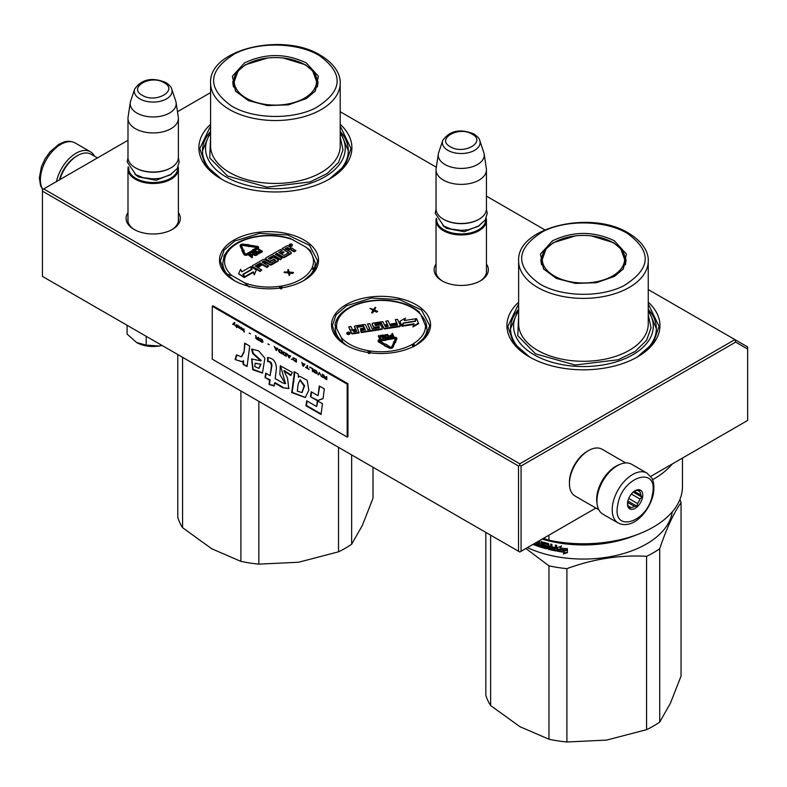 <?xml version="1.0" encoding="UTF-8"?>
<svg xmlns="http://www.w3.org/2000/svg" width="787" height="787" viewBox="0 0 787 787"><rect width="100%" height="100%" fill="white"/><g stroke="black" fill="none" stroke-linecap="round" stroke-linejoin="round"><path stroke-width="1.18" d="M304.028 280.438A49.502 28.578 180 0 1 234.014 280.438A49.502 28.578 180 0 1 234.014 240.025A49.502 28.578 180 0 1 304.028 240.025A49.502 28.578 180 0 1 304.028 280.438L304.028 280.438M416.048 345.119A49.502 28.578 180 0 1 346.034 345.119A49.502 28.578 180 0 1 346.034 304.697A49.502 28.578 180 0 1 416.048 304.697A49.502 28.578 180 0 1 416.048 345.119L416.048 345.119M486.445 264.019A27.112 15.651 180 0 1 480.404 280.851A27.112 15.651 180 0 1 442.068 280.851A27.112 15.651 180 0 1 436.037 264.019M648.252 302.159A76.506 44.17 180 0 1 637.539 356.875A76.506 44.17 180 0 1 529.336 356.875A76.506 44.17 180 0 1 518.633 302.159M178.393 212.569A27.112 15.651 180 0 1 172.353 229.41A27.112 15.651 180 0 1 134.016 229.41A27.112 15.651 180 0 1 127.986 212.569M340.2 124.307A76.506 44.17 180 0 1 329.487 179.023A76.506 44.17 180 0 1 221.285 179.023A76.506 44.17 180 0 1 210.582 124.307M340.2 111.715L436.332 167.218M486.445 196.15L544.83 229.853M648.252 289.567L734.92 339.6L519.794 463.809L43.708 188.939L127.986 140.293M177.478 111.715L210.582 92.6M227.266 274.083A45.744 26.404 0 0 0 235.402 281.215M335.508 325.464A45.744 26.404 0 0 0 335.301 327.982A45.744 26.404 0 0 0 342.984 342.63M421.114 315.253A45.744 26.404 180 0 1 426.78 327.943M442.727 281.225A25.312 14.609 180 0 1 435.929 271.259A25.312 14.609 180 0 1 436.037 269.911M486.445 269.911A25.312 14.609 180 0 1 486.553 271.259A25.312 14.609 180 0 1 479.755 281.225M518.633 309.291A72.906 42.095 0 0 0 510.527 328.582A72.906 42.095 0 0 0 530.645 357.613M648.252 309.291A72.906 42.095 180 0 1 656.348 328.582A72.906 42.095 180 0 1 636.24 357.613M134.675 229.774A25.312 14.609 180 0 1 127.878 219.809A25.312 14.609 180 0 1 127.986 218.461M178.393 218.461A25.312 14.609 180 0 1 178.501 219.809A25.312 14.609 180 0 1 171.694 229.774M210.582 131.439A72.906 42.095 0 0 0 202.475 150.73A72.906 42.095 0 0 0 222.593 179.761M340.2 131.439A72.906 42.095 180 0 1 348.297 150.73A72.906 42.095 180 0 1 328.189 179.761M43.708 188.939L42.439 189.677L42.439 191.152L518.525 466.012L519.794 465.274L521.063 466.012L735.668 342.109L734.92 339.6L747.65 346.949L747.65 420.445L650.692 476.42M519.794 463.809L519.794 465.274M735.668 342.109L747.65 349.035M42.439 191.152L42.439 276.404L519.794 552.002L521.063 551.264L521.063 466.012M518.525 466.012L518.525 551.264M595.897 508.058L521.063 551.264M346.339 345.286L336 336.236L332.38 325.592L336.079 314.839L346.634 305.73L371.553 298.037L399.668 299.64L421.498 309.989L429.702 325.592L426.082 336.236L415.752 345.286M234.319 280.615L223.98 271.564L220.36 260.92L224.069 250.168L234.615 241.048L259.533 233.365L287.648 234.959L309.488 245.308L317.682 260.92L314.062 271.564L303.733 280.615M529.661 357.062L513.498 342.965L507.831 326.379L518.633 303.89M648.252 303.89L659.053 326.379L653.377 342.965L637.224 357.062M221.609 179.21L205.446 165.113L199.78 148.527L210.582 126.038M340.2 126.038L351.002 148.527L345.326 165.113L329.173 179.21M486.445 272.607L486.445 220.399A25.204 14.55 0 0 1 470.882 233.837A25.204 14.55 0 0 1 443.415 230.689A25.204 14.55 180 0 1 436.037 220.399A25.204 14.55 180 0 1 436.303 218.274M486.445 220.399A25.204 14.55 0 0 0 486.169 218.274M485.697 219.239A24.486 14.136 0 0 1 471.059 232.755A24.486 14.136 0 0 1 443.927 229.804A24.486 14.136 180 0 1 436.775 219.239M443.927 219.514L443.415 219.219L443.927 219.514A24.486 14.136 0 0 0 478.555 219.514A24.486 14.136 0 0 0 478.801 219.366M478.555 219.514L479.057 219.219A25.204 14.55 0 0 1 443.415 219.219A25.204 14.55 180 0 1 436.037 208.929L436.037 169.835A25.204 14.55 180 0 1 436.126 168.575L438.329 153.986A22.99 13.271 180 0 1 438.664 152.619L442.697 140.548A18.888 10.9 0 0 0 447.882 150.327A18.888 10.9 -0 0 0 470.095 152.245A18.888 10.9 -0 0 0 479.775 140.548L483.818 152.619A22.99 13.271 0 0 1 484.143 153.986L486.346 168.575A25.204 14.55 0 0 1 486.445 169.835A25.204 14.55 0 0 1 470.882 183.273A25.204 14.55 0 0 1 443.415 180.125A25.204 14.55 180 0 1 436.037 169.835M479.057 219.219A25.204 14.55 0 0 0 486.445 208.929L486.445 169.835M484.143 153.986A22.99 13.271 0 0 1 470.951 167.169A22.99 13.271 0 0 1 444.98 164.522A22.99 13.271 180 0 1 438.329 153.986M178.393 221.157L178.393 168.949A25.204 14.55 0 0 1 162.83 182.397A25.204 14.55 0 0 1 135.364 179.239A25.204 14.55 180 0 1 127.986 168.949A25.204 14.55 180 0 1 128.251 166.824M178.393 168.949A25.204 14.55 0 0 0 178.118 166.824M177.646 167.788A24.486 14.136 0 0 1 163.007 181.315A24.486 14.136 0 0 1 135.876 178.364A24.486 14.136 180 0 1 128.724 167.788M135.876 168.074L135.364 167.779L135.876 168.074A24.486 14.136 0 0 0 170.494 168.074A24.486 14.136 0 0 0 170.749 167.926M170.494 168.074L171.005 167.779A25.204 14.55 0 0 1 135.364 167.779A25.204 14.55 180 0 1 127.986 157.489L127.986 118.384A25.204 14.55 180 0 1 128.074 117.125L130.278 102.536A22.99 13.271 180 0 1 130.612 101.179L134.646 89.108A18.888 10.9 0 0 0 139.83 98.877A18.888 10.9 -0 0 0 162.043 100.805A18.888 10.9 -0 0 0 171.723 89.108L175.767 101.179A22.99 13.271 0 0 1 176.091 102.536L178.295 117.125A25.204 14.55 0 0 1 178.393 118.384A25.204 14.55 0 0 1 162.83 131.832A25.204 14.55 0 0 1 135.364 128.675A25.204 14.55 180 0 1 127.986 118.384M171.005 167.779A25.204 14.55 0 0 0 178.393 157.489L178.393 118.384M176.091 102.536A22.99 13.271 0 0 1 162.899 115.719A22.99 13.271 0 0 1 136.928 113.072A22.99 13.271 180 0 1 130.278 102.536M162.092 345.483A23.403 13.507 180 0 1 159.249 346.044L162.043 345.454M136.633 342.542C143.096 346.034 150.632 347.195 159.249 346.044L146.195 345.109L136.633 342.542L127.081 334.072L127.081 325.267M146.195 336.305L146.195 345.109M597.058 503.542A27.004 15.592 -60 0 1 615.768 466.307A27.004 15.592 -60 0 1 619.576 464.556M598.789 509.73L575.031 496.007A27.004 15.592 -60 0 1 569.434 483.651A27.004 15.592 -60 0 1 588.528 450.577A27.004 15.592 -60 0 1 602.035 449.239L625.793 462.953M588.528 450.577L587.259 451.315L588.528 450.577M569.434 483.651L569.434 482.175A25.204 14.55 -60 0 1 587.259 451.315M97.45 157.921L91.076 154.242A27.004 15.592 120 0 0 77.569 155.58L76.3 156.318A25.204 14.55 120 0 0 59.468 179.849M76.3 156.318L77.569 155.58A27.004 15.592 120 0 0 59.861 179.623M597.471 495.348A28.804 16.625 -60 0 1 611.706 469.849A28.804 16.625 -60 0 1 631.705 464.291L646.973 473.115A28.804 16.625 -60 0 0 626.983 478.663A28.804 16.625 -60 0 0 612.739 504.162A28.804 16.625 -60 0 0 618.179 523.001L602.901 514.177A28.804 16.625 120 0 1 597.471 495.348M617.765 504.87C621.917 476.332 658.778 464.979 652.472 494.177C648.331 522.716 611.469 534.068 617.765 504.87M642.556 497.236A10.802 6.237 -60 0 1 634.253 508.786A10.802 6.237 -60 0 1 627.485 503.936A10.802 6.237 -60 0 1 627.682 501.811A10.802 6.237 -60 0 1 635.119 490.704A10.802 6.237 -60 0 1 642.556 497.236M627.505 503.316A9.365 5.401 120 0 0 628.538 506.287L629.807 508.451L630.889 507.477A9.365 5.401 120 0 0 634.43 506.385L627.583 502.431M634.597 491.029A9.365 5.401 -60 0 1 637.322 490.399L639.861 490.262L639.664 491.58A9.365 5.401 -60 0 1 640.726 494.993L641.995 497.158L639.988 499.027A9.365 5.401 120 0 1 637.509 503.532L636.968 506.248L634.43 506.385M641.995 497.158L633.21 492.091M639.988 499.027L631.341 494.039M637.509 503.532L628.705 498.446M630.889 507.477L628.321 505.992M636.968 506.248L627.859 500.994M639.664 491.58L637.568 490.37M640.726 494.993L634.263 491.265M94.558 156.249A28.804 16.625 120 0 0 90.446 151.802A28.804 16.625 120 0 0 80.608 151.193A28.804 16.625 -60 0 0 56.467 181.581M659.713 722.082A99.014 57.166 180 0 1 646.58 729.667L606.649 740.085L566.896 741.993L566.896 568.637C593.457 558.918 620.018 554.805 646.58 556.311A99.014 57.166 180 0 0 653.456 552.7A99.014 57.166 -0 0 0 659.713 548.736L659.713 722.082L670.406 703.273L681.06 676.082L681.06 502.726A99.014 57.166 -0 0 0 679.929 499.44M659.713 548.736C666.825 527.782 673.938 512.445 681.06 502.726M646.58 556.311L646.58 729.667M490.626 535.16L490.626 705.536L519.853 726.657L548.962 739.219L548.962 565.863L525.883 548.48M527.398 547.604A89.108 51.45 180 0 0 646.452 543.994A89.108 51.45 -0 0 0 672.246 511.894M566.896 568.637A99.014 57.166 180 0 1 548.962 565.863M566.896 741.993A99.014 57.166 180 0 1 548.962 739.219M490.626 705.536A99.014 57.166 180 0 1 485.825 695.187L485.825 532.386M545.912 546.69L546.021 546.08A88.39 51.027 180 0 1 543.837 545.47L543.01 542.538L543.512 542.223L543.01 542.538L543.512 545.844A89.108 51.45 180 0 0 545.716 546.463L545.716 547.545A89.108 51.45 180 0 1 542.263 546.562L542.263 541.859L541.082 541.495L541.082 546.198L539.912 545.834L539.429 540.964A89.108 51.45 180 0 1 539.095 540.856M555.179 549.729L555.179 549.729A89.108 51.45 180 0 1 551.943 549.06L551.943 544.358L550.693 544.083L550.693 546.611A89.108 51.45 180 0 1 549.06 546.227L548.539 543.571A89.108 51.45 180 0 1 543.512 542.223M555.386 548.677L555.612 548.283A88.39 51.027 180 0 1 552.7 547.693L552.444 548.086A89.108 51.45 180 0 0 555.386 548.677L555.612 548.283M556.655 550.634L556.124 550.998L556.655 550.634L556.655 545.302L555.386 545.066L555.386 547.595A89.108 51.45 180 0 1 552.444 546.995L552.444 548.086M556.34 550.595L556.124 550.998A89.108 51.45 180 0 1 548.539 549.365L548.027 548.785L548.824 548.982A88.39 51.027 180 0 0 556.34 550.595L556.871 550.241M548.027 544.712L548.116 544.102A88.39 51.027 180 0 1 544.752 543.207L544.427 543.581A89.108 51.45 180 0 0 547.831 544.486L548.027 548.785M544.24 543.699L544.427 545.017A89.108 51.45 180 0 0 546.65 545.617L547.152 546.208L546.65 548.883A89.108 51.45 180 0 1 536.026 545.588L536.409 545.234A88.39 51.027 180 0 0 546.945 548.5L547.447 548.175M538.505 545.361L538.505 545.361A89.108 51.45 180 0 1 536.026 544.496L536.026 545.588M538.692 544.338L538.692 545.253L539.046 543.974A88.39 51.027 180 0 1 536.96 543.256L536.577 543.61A89.108 51.45 180 0 0 538.692 544.338L539.046 543.974M537.905 541.545A89.108 51.45 180 0 0 538.505 541.751L538.692 543.246A89.108 51.45 180 0 1 536.577 542.518L536.577 543.61M535.101 543.158L535.101 545.243A89.108 51.45 180 0 1 532.937 544.407M558.967 549.7L557.737 551.284A89.108 51.45 180 0 0 564.673 552.317L563.364 553.999L567.378 552.602L567.378 548.834L565.942 550.674A89.108 51.45 180 0 1 558.967 549.7M560.078 547.88L561.347 546.257L557.462 547.506L557.462 551.234L558.829 549.474A89.108 51.45 180 0 0 565.794 550.457L567.083 548.805A89.108 51.45 180 0 1 560.078 547.88L561.524 545.853M635.827 535.121A89.108 51.45 180 0 1 542.154 539.095M541.082 546.198L541.426 541.604M546.217 546.306L545.912 547.427M550.693 546.611L550.959 544.142M552.7 547.054L552.7 547.693M555.386 547.595L555.612 545.106M548.313 544.329L548.313 548.401M536.409 544.634L536.409 545.234M536.96 542.656L536.96 543.256M538.692 543.246L538.869 541.387A88.39 51.027 180 0 1 538.426 541.24M535.101 544.752A88.39 51.027 180 0 1 533.448 544.112M567.506 552.189L563.522 553.595M564.673 552.317L564.82 551.913A88.39 51.027 180 0 1 558.032 550.9M567.211 548.401L565.942 550.044A88.39 51.027 180 0 1 559.026 549.07L557.462 551.234M557.668 547.437L557.668 550.841M604.947 542.41A88.39 51.027 180 0 1 561.928 542.41M534.589 543.453L534.058 543.758M550.959 547.309A88.39 51.027 180 0 1 549.336 546.926L549.257 548.45L550.497 548.736L550.693 547.693A89.108 51.45 180 0 1 549.06 547.309M550.693 547.693L550.497 548.736M625.98 261.992A42.665 24.633 0 0 0 625.35 259.287M552.533 240.773C573.143 230.994 593.742 230.994 614.342 240.773L626.422 254.034L623.334 268.918L614.342 276.453L596.418 282.71L575.513 283.428L556.419 278.45L543.542 268.918L540.462 254.034L552.533 240.773M544.033 269.528L540.777 260.084L544.024 250.66L553.271 242.662L575.641 235.864M591.244 235.864L613.604 242.662L622.861 250.66L626.108 260.084L622.842 269.528M682.457 458.093L682.457 486.612A99.014 57.166 180 0 1 548.962 540.197L548.962 535.16M543.355 538.397L548.962 540.197M672.442 463.868A99.014 57.166 180 0 1 652.561 479.745M648.252 311.19A69.846 40.324 180 0 1 621.937 359.875A69.846 40.324 180 0 1 534.048 354.74A69.846 40.324 -0 0 1 518.633 311.19M518.633 314.948L517.797 335.764L535.573 353.865L575.11 365.011L618.179 359.767L635.178 351.425L646.56 340.338L651.075 327.726L648.252 314.948M627.229 233.336C652.246 251.328 651.144 268.78 623.894 285.681C600.57 297.86 561.357 297.024 539.656 283.891C514.629 265.898 515.741 248.446 542.981 231.545C566.315 219.366 605.528 220.212 627.229 233.336M541.535 259.287A42.665 24.633 -0 0 0 540.905 261.992M612.542 276.001A41.16 23.767 180 0 1 560.098 278.775A41.16 23.767 180 0 1 545.873 249.489A41.16 23.767 180 0 1 554.333 242.396A41.16 23.767 -0 0 1 621.012 249.489A41.16 23.767 -0 0 1 612.542 276.001M648.252 309.439L656.348 328.651M510.537 328.651L518.633 309.439M351.651 454.925L351.651 544.23L362.354 525.421L373.008 498.23L373.008 467.252M351.651 544.23A99.014 57.166 180 0 1 338.528 551.815L298.598 562.233L258.844 564.141A99.014 57.166 180 0 1 240.911 561.367L240.911 390.982M338.528 447.35L338.528 551.815M258.844 401.34L258.844 564.141M182.574 357.308L182.574 527.683L211.801 548.805L240.911 561.367M182.574 527.683A99.014 57.166 180 0 1 177.773 517.334L177.773 354.534M317.928 84.14A42.665 24.633 0 0 0 317.299 81.435M244.482 62.921C265.091 53.142 285.691 53.142 306.291 62.921L318.371 76.182L315.282 91.066L306.291 98.601L288.367 104.858L267.462 105.576L248.367 100.598L235.49 91.066L232.411 76.182L244.482 62.921M235.982 91.676L232.726 82.232L235.972 72.807L245.219 64.809L267.59 58.012M283.192 58.012L305.553 64.809L314.81 72.807L318.056 82.232L314.79 91.676M340.2 133.337A69.846 40.324 180 0 1 313.885 182.023A69.846 40.324 180 0 1 225.997 176.888A69.846 40.324 -0 0 1 210.582 133.337M210.582 137.095L209.745 157.912L227.522 176.013L267.059 187.158L310.127 181.915L327.126 173.573L338.508 162.486L343.024 149.874L340.2 137.095M319.178 55.483C344.194 73.476 343.083 90.928 315.843 107.829C292.518 120.008 253.296 119.171 231.594 106.038C206.578 88.046 207.689 70.594 234.929 53.693C258.264 41.514 297.476 42.36 319.178 55.483M233.483 81.435A42.665 24.633 -0 0 0 232.854 84.14M304.49 98.149A41.16 23.767 180 0 1 252.047 100.923A41.16 23.767 180 0 1 237.822 71.637A41.16 23.767 180 0 1 246.282 64.544A41.16 23.767 0 0 1 312.96 71.637A41.16 23.767 0 0 1 304.49 98.149M340.2 131.586L348.297 150.799M202.475 150.799L210.582 131.586M347.224 345.778A46.266 26.709 180 0 1 342.994 342.748L341.263 337.554L334.937 325.228C336.029 318.587 340.328 312.97 347.834 308.356A1.8 1.062 58.7 0 1 348.769 308.425A2.518 1.456 0 0 0 349.379 307.796L348.523 308.268L349.379 307.796A2.518 1.456 0 0 0 350.451 307.451A44.466 25.676 180 0 1 391.395 301.116A2.518 1.456 0 0 0 392.634 301.106L393.716 301.647M419.392 312.095L419.392 312.105C413.067 306.684 404.607 303.034 394.002 301.165L393.697 301.47A44.466 25.676 180 0 1 420.819 314.603L427.154 329.723A46.266 26.709 180 0 1 414.867 345.778M419.087 312.36L420.819 314.603M346.919 333.403A1.544 0.895 0 0 0 346.86 333.639A1.544 0.895 0 0 0 346.919 333.865A1.544 0.895 0 0 0 348.611 334.524A1.544 0.895 0 0 0 349.959 333.639A1.544 0.895 0 0 0 349.91 333.403M350.687 331.209A1.436 0.836 0 0 0 350.638 331.425A1.436 0.836 0 0 0 350.687 331.642L351.514 333.403A1.131 0.659 0 0 0 352.901 333.865L359.128 332.901L356.905 326.743L363.574 325.926L364.558 328.041L360.456 328.681L360.751 329.31L364.853 328.671L365.365 329.812L360.653 330.707L361.243 331.986L381.429 328.868A1.131 0.659 0 0 0 382.236 328.061L381.046 325.493A1.131 0.659 0 0 0 379.649 325.031L375.301 325.484L374.956 323.949L381.183 322.985L383.8 327.825A1.131 0.659 0 0 0 385.187 328.287L399.452 326.074A1.131 0.659 0 0 0 400.249 325.277L397.494 319.335L395.271 319.679L396.835 323.054L390.991 323.959L391.287 324.588L397.13 323.683L397.376 325.021L390.519 326.084L388.07 320.791L385.837 321.135L387.411 324.51L384.489 324.962L383.21 322.217A1.131 0.659 0 0 0 381.823 321.755L373.028 323.123A1.131 0.659 0 0 0 372.221 323.919L373.5 326.664A1.131 0.659 0 0 0 374.887 327.126L378.724 326.526L379.324 327.815L372.192 328.917L369.742 323.624L367.509 323.969L369.969 329.261L367.745 329.605L365.581 324.952A1.131 0.659 0 0 0 364.194 324.48L355.39 325.848A1.131 0.659 0 0 0 354.593 326.644L355.862 329.389L353.638 329.733A1.131 0.659 180 0 1 352.251 329.271L350.972 326.526L348.749 326.871L349.94 329.448A1.436 0.836 0 0 0 351.71 330.028A1.436 0.836 0 0 0 350.638 330.835A1.436 0.836 0 0 0 350.687 331.052L351.514 332.812A1.131 0.659 0 0 0 352.901 333.275L359.128 332.321M348.749 326.871L349.94 330.028A1.436 0.836 0 0 0 350.717 330.57M354.593 326.9A1.131 0.659 0 0 0 354.593 327.235L355.606 329.428M367.509 323.969L369.713 329.3M372.221 324.165A1.131 0.659 0 0 0 372.221 324.51L373.5 327.244A1.131 0.659 0 0 0 374.887 327.707L378.724 327.117L379.413 327.795M385.837 321.135L387.155 324.549M390.991 323.959L391.287 325.179L397.13 324.274L397.465 325.001M395.271 319.679L396.579 323.093M374.868 324.559L381.626 323.723L383.8 328.405A1.131 0.659 0 0 0 385.187 328.868L399.452 326.664A1.131 0.659 0 0 0 400.249 325.867L400.249 325.611M360.653 330.707L361.243 332.576L381.429 329.458A1.131 0.659 0 0 0 382.236 328.651L382.236 328.405M360.456 328.681L360.751 329.901L364.853 329.261L365.188 329.989M356.816 327.353L363.132 326.369L364.302 328.081M402.462 325.611L414.149 323.801L412.988 326.91L418.615 323.654L416.549 318.637L415.28 321.371L403.593 323.182L402.462 325.611L402.462 326.202L413.854 324.441M404.607 320.486L405.443 318.096L399.894 321.293L401.941 325.69L403.21 322.955L414.897 321.145L416.028 318.715L404.311 320.525L405.443 318.096M415.054 321.401L416.028 318.715M399.894 321.293L401.941 326.28L403.436 323.506M384.233 344.126L384.243 345.66L389.142 347.962A2.302 1.328 0 0 0 392.979 347.362L394.769 342.975L393.657 342.798L391.867 346.595A1.151 0.669 180 0 1 389.949 346.9L385.856 344.116L384.233 344.126L384.243 345.07L389.142 347.372A2.302 1.328 0 0 0 392.979 346.772L394.769 342.975M395.556 338.744L394.69 337.967L395.684 338.41L394.051 341.961L393.49 341.873L394.307 342.689L395.713 342.217L395.163 342.129L396.776 338.705A1.948 1.121 0 0 0 396.845 338.41A1.948 1.121 0 0 0 394.395 337.328L387.056 338.459L387.361 339.099L394.69 337.967M387.056 338.459L387.361 339.689L394.69 338.558M396.776 339.295A1.948 1.121 0 0 0 396.845 339A1.948 1.121 0 0 0 396.776 338.705L395.418 342.168M394.769 343.122L395.713 342.217M393.49 341.873L393.864 342.837M378.232 340.987A1.948 1.121 0 0 0 378.163 341.283A1.948 1.121 0 0 0 378.754 342.089L383.574 344.814L384.233 344.421M379.501 340.987L385.974 340.269L386.781 339.443L385.364 338.361L379.609 339.61A1.948 1.121 0 0 0 378.163 340.692A1.948 1.121 0 0 0 378.754 341.499L383.574 344.224L384.371 343.752L379.314 340.692L385.974 339.679L386.781 338.853M389.722 335.96L390.903 337.249L393.834 336.866L392.546 333.501L391.946 333.599L392.516 334.839L390.244 335.252L389.831 336.197L393.834 336.275M391.946 333.599L392.26 334.878M384.45 335.449L384.892 337.239L385.955 337.898L388.552 337.495L388.896 336.029L387.43 334.485L384.823 334.888L384.489 335.764L385.443 337.131L387.735 337.22L388.935 336.344M382.649 335.036L383.663 337.22L381.242 335.252L380.446 335.38L380.062 337.771L379.049 335.596L378.449 336.275L379.737 339.049L380.633 338.902L380.987 336.197L383.633 338.44L384.528 338.302L383.249 334.947L382.649 335.036L383.22 336.866M374.504 310.009L375.733 307.442L374.868 307.579L373.589 309.507L369.939 308.337L373.353 310.009L371.798 312.35L372.674 312.223L373.943 310.285L377.603 311.455L374.228 309.871L375.733 307.442M371.798 312.35L371.798 312.941L372.674 312.803L373.943 310.865L376.727 312.183L377.603 311.455M369.939 308.337L373.058 310.452M369.585 353.638L369.447 351.051L368.375 353.452M414.454 346.329L412.713 344.362L413.559 346.841M347.638 308.779L349.379 307.796M349.91 332.812A1.544 0.895 0 0 0 348.208 332.163A1.544 0.895 0 0 0 346.86 333.049A1.544 0.895 0 0 0 346.919 333.275A1.544 0.895 0 0 0 348.611 333.934A1.544 0.895 0 0 0 349.959 333.049A1.544 0.895 0 0 0 349.91 332.812M397.13 324.274L397.13 323.683M391.287 325.179L391.287 324.588M361.243 332.576L361.243 331.986M364.853 329.261L364.853 328.671M360.751 329.901L360.751 329.31M412.988 326.32L418.615 323.073M403.21 323.546L403.21 322.955M401.941 326.28L401.941 325.69M384.243 345.66L384.243 345.07M384.646 345.424L384.646 344.834M387.361 339.689L387.361 339.099M383.574 344.814L383.574 344.224M385.974 340.269L385.974 339.679M385.817 339.925L385.817 339.345M389.831 336.787L389.831 336.197M391.434 337.239L391.434 336.649M390.903 337.249L390.903 336.669M390.421 337.141L390.421 336.551M390.008 336.954L390.008 336.364M387.735 337.81L387.735 337.22M386.929 337.928L386.929 337.348M386.407 337.948L386.407 337.357M385.955 337.898L385.955 337.308M385.443 337.721L385.443 337.131M385.128 337.515L385.128 336.925M384.892 337.239L384.892 336.649M384.489 336.354L384.489 335.764M388.837 337.19L388.837 336.61M388.552 337.495L388.552 336.905M388.207 337.672L388.207 337.082M383.633 338.44L384.528 337.712M380.987 336.197L380.987 335.606L383.633 337.849M380.633 338.902L380.987 335.606M379.737 339.049L380.633 338.321M378.449 335.685L379.737 338.459M376.727 312.183L376.727 311.593M373.943 310.865L373.943 310.285M372.674 312.803L372.674 312.223M392.497 301.46L392.634 301.106A2.518 1.456 0 0 0 393.697 301.47M348.188 333.727L347.46 332.537L348.769 332.901L348.769 332.33L349.33 333.55L348.188 333.727M352.832 330.53L356.157 330.019L356.757 331.307L353.776 331.77L352.832 330.53M384.774 325.592L387.696 325.139L388.217 326.28L385.719 326.821L384.774 325.592M392.683 335.193L393.097 336.079L390.352 335.931L392.683 335.193L392.841 336.118M386.771 336.993L385.492 336.551L385.197 335.213L387.883 335.242L388.188 336.58L386.771 336.993M348.011 333.678L348.011 333.088M347.795 333.068L347.903 332.468M348.769 333.137L348.769 332.33M353.088 331.081L356.157 330.609L356.157 330.019M356.157 330.609L356.501 331.347M385.03 326.143L387.696 325.729L387.696 325.139M387.696 325.729L388.04 326.457M390.785 335.488L390.509 336.177L390.509 335.587M390.785 336.069L392.683 335.774M385.168 335.842L385.197 335.213M385.197 335.803L385.433 335.046M385.433 335.636L385.807 334.928M385.807 335.518L386.614 334.8M386.614 335.39L387.037 334.8M387.037 335.39L387.391 334.868M387.883 335.823L388.207 336.531M348.257 333.216L348.995 333.383L348.257 333.718M223.833 256.257L225.761 254.713L224.797 254.752C230.138 245.455 240.556 239.366 256.07 236.494L258.421 236.13C269.528 234.664 280.162 235.441 290.324 238.461L306.123 247.256L310.324 250.414M249.233 287.019L244.511 282.828L231.919 275.558L227.207 274.309A46.266 26.709 180 0 1 222.76 262.878L224.118 256.208A1.8 1.426 22.5 0 1 225.78 255.431A2.518 1.456 0 0 0 225.761 254.713A2.518 1.456 0 0 0 226.4 254.103A44.466 25.676 180 0 1 256.375 236.798A2.518 1.456 0 0 0 257.428 236.434L257.565 236.789M289.282 245.15A1.544 0.895 0 0 0 289.193 245.446A1.544 0.895 0 0 0 289.646 246.075A1.544 0.895 0 0 0 291.328 246.272A1.544 0.895 0 0 0 292.292 245.446A1.544 0.895 0 0 0 292.203 245.15M287.963 250.473L289.085 249.823A1.131 0.659 0 0 1 290.688 249.823L294.161 251.83L295.794 250.886L292.538 248.417A1.436 0.836 0 0 0 290.501 248.417A1.436 0.836 0 0 0 290.924 247.836A1.436 0.836 0 0 0 290.501 247.246L288.258 245.947A1.131 0.659 0 0 0 286.655 245.947L282.1 248.584L288.839 252.775L283.773 255.401L281.087 253.857L284.097 252.115L283.29 251.653L280.29 253.384L278.805 252.45L282.169 250.423L280.546 249.479L265.76 258.008A1.131 0.659 0 0 0 265.76 258.943L269.026 260.822A1.131 0.659 0 0 0 270.63 260.822L274.004 259.169L275.627 260.399L271.072 263.035L264.619 259.602A1.131 0.659 0 0 0 263.015 259.602L252.578 265.622A1.131 0.659 0 0 0 252.578 266.557L260.113 270.905L261.737 269.961L257.467 267.491L261.737 265.022L260.94 264.56L256.66 267.029L255.283 265.947L260.3 263.045L267.009 266.921L268.642 265.976L264.363 263.507L266.508 262.278L269.98 264.284A1.131 0.659 0 0 0 271.584 264.284L278.027 260.566A1.131 0.659 0 0 0 278.027 259.641L274.545 257.634A1.131 0.659 0 0 0 272.941 257.634L270.128 259.257L268.397 258.461L273.719 255.303L280.428 259.169L282.061 258.234L275.352 254.358L276.975 253.414L282.887 256.828A1.131 0.659 0 0 0 284.491 256.828L290.934 253.109A1.131 0.659 0 0 0 290.934 252.184L287.452 250.177L289.085 249.233A1.131 0.659 180 0 1 290.688 249.233L294.161 251.24L295.794 250.305M275.863 254.654L276.975 254.004L282.887 257.418A1.131 0.659 0 0 0 284.491 257.418L290.934 253.699A1.131 0.659 0 0 0 291.141 252.942M268.76 258.756L273.719 255.893L280.428 259.759L282.061 258.234M264.875 263.802L266.508 262.858L269.98 264.865A1.131 0.659 0 0 0 271.584 264.865L278.027 261.146A1.131 0.659 0 0 0 278.234 260.389M255.539 266.38L260.3 263.635L267.009 267.511L268.642 265.976M257.969 267.787L261.737 265.022M252.361 266.38A1.131 0.659 0 0 0 252.578 267.137L260.113 271.495L261.737 269.961M265.553 258.766A1.131 0.659 0 0 0 265.76 259.523L269.026 261.412A1.131 0.659 0 0 0 270.63 261.412L273.492 259.749L275.371 260.546M279.169 252.745L282.169 250.423M281.598 254.142L284.097 252.115M282.1 248.584L288.593 252.922M238.589 273.758L244.216 277.595L242.947 274.279L251.506 269.331L250.374 266.901L241.816 271.84L240.645 269.321L238.589 273.758L244.216 277.014M243.468 274.358L244.59 277.378L253.178 272.42L254.299 274.86L256.326 269.902L250.758 266.675L252.027 269.41L243.468 274.358L244.59 276.788L253.178 271.84L254.299 274.269L256.326 269.902M250.758 266.675L251.81 269.538M248.722 246.075L248.722 246.665L250.118 246.183L249.292 244.787L243.055 244.206A2.302 1.328 0 0 0 240.183 245.495A2.302 1.328 0 0 0 240.261 245.839L242.002 249.646L243.114 249.469L241.373 245.672A1.151 0.669 180 0 1 242.77 244.855L248.722 246.075L250.118 245.603M241.432 245.81A1.151 0.669 0 0 1 242.77 245.446L248.722 246.321M240.242 245.79A2.302 1.328 0 0 0 240.183 246.085A2.302 1.328 0 0 0 240.261 246.429L242.209 250.197M241.835 250.571L243.96 254.506A1.948 1.121 0 0 0 245.337 255.303A1.948 1.121 0 0 0 247.216 255.018L252.588 251.919L251.771 250.856L246.4 253.955L245.072 253.748L243.498 250.315L244.059 250.227L242.652 249.754L241.835 250.571L242.386 250.482L243.96 253.916A1.948 1.121 0 0 0 245.337 254.713A1.948 1.121 0 0 0 247.216 254.427L252.588 251.328M243.754 250.866L244.059 250.227M254.142 251.014L258.038 248.771A1.948 1.121 0 0 0 258.608 247.974A1.948 1.121 0 0 0 258.539 247.679M252.588 251.496L254.142 251.515L253.709 250.679L258.038 248.18A1.948 1.121 0 0 0 258.608 247.384A1.948 1.121 0 0 0 257.152 246.301L250.61 245.328L250.325 245.977L257.457 247.384L252.46 249.961L252.479 250.905L254.142 250.925M252.46 249.961L252.479 250.905M257.27 247.679L256.857 246.941M250.325 245.977L250.325 246.557L256.857 247.531M251.506 256.336L252.597 255.618L252.145 254.083L248.613 255.175L252.125 257.201L250.994 256.041L252.666 254.732M248.613 255.175L252.125 257.792L252.558 256.946M252.637 253.109L252.794 254.29L255.116 255.46L257.467 254.614L257.447 253.178L255.136 252.007L253.07 252.597L252.794 253.699L254.663 254.781L257.605 253.778M258.49 252.509L260.979 252.676L259.238 249.902L262.445 251.24L258.933 249.213L258.274 249.597L260.31 252.037L255.421 251.24L258.933 253.266L256.601 251.417L260.979 252.086M255.421 251.24L258.933 253.857L259.366 253.02M258.274 249.597L259.671 251.86M260.103 250.984L262.002 252.086L262.445 251.24M289.488 273.109L292.862 273.423L293.492 272.469L289.095 272.017L288.406 269.528L287.767 269.902L288.337 271.948L284.166 271.977L288.455 272.381L289.252 274.919L289.891 274.555L289.321 272.509L293.492 272.469M284.166 271.977L284.166 272.568L288.455 272.971L289.252 275.509L289.891 274.555M287.767 269.902L288.17 271.928M281.697 288.78L280.615 286.379L280.487 288.967M306.123 247.256A44.466 25.676 180 0 1 312.262 267.383A2.518 1.456 0 0 0 312.282 268.101L314.21 269.488L313.787 268.633L314.426 269.793M256.355 236.976L257.428 236.434A2.518 1.456 0 0 0 258.667 236.444A44.466 25.676 180 0 1 293.531 239.986M224.698 254.703L224.167 255.391M289.646 245.485A1.544 0.895 0 0 0 291.328 245.682A1.544 0.895 0 0 0 292.292 244.855A1.544 0.895 0 0 0 291.839 244.226A1.544 0.895 0 0 0 290.147 244.029A1.544 0.895 0 0 0 289.193 244.855A1.544 0.895 0 0 0 289.646 245.485M294.161 251.83L294.161 251.24M276.975 254.004L276.975 253.414M280.428 259.759L280.428 259.169M273.719 255.893L273.719 255.303M266.508 262.858L266.508 262.278M267.009 267.511L267.009 266.921M260.3 263.635L260.3 263.045M260.113 271.495L260.113 270.905M253.178 272.42L253.178 271.84M254.299 274.86L254.299 274.269M244.59 277.378L244.59 276.788M242.002 250.227L242.002 249.646M242.386 251.073L242.386 250.482M252.597 255.618L252.597 255.027M252.312 255.864L252.312 255.283M252.125 257.792L252.125 257.201M257.467 254.614L257.467 254.034M257.172 254.87L257.172 254.29M256.592 255.214L256.592 254.624M256.149 255.382L256.149 254.791M255.706 255.46L255.706 254.87M255.116 255.46L255.116 254.87M254.663 255.372L254.663 254.781M254.221 255.195L254.221 254.604M253.099 254.545L253.099 253.965M252.794 254.29L252.794 253.699M252.647 254.034L252.647 253.444M260.399 253.011L260.399 252.43M258.933 253.857L258.933 253.266M262.002 252.086L262.002 251.496M292.862 273.423L292.862 272.843M289.252 275.509L289.252 274.919M288.455 272.971L288.455 272.381M302.847 281.107A46.266 26.709 180 0 0 313.374 270.482A1.8 1.407 -152.8 0 0 311.652 268.711A2.518 1.456 0 0 1 312.282 268.101L313.885 270.197M290.344 244.206L292.016 245.023L290.551 245.082L291.052 245.583L289.508 244.688L290.354 244.501M289.085 248.308L286.655 249.715L285.022 248.771L287.206 247.521L289.085 248.308M265.701 261.815L263.566 263.045L262.081 262.11L263.812 261.018L265.701 261.815M250.541 255.785L249.42 255.136L251.112 254.25L252.076 254.634L250.541 255.785M254.112 252.519L256.71 253.168L256.946 253.817L256.139 254.368L253.316 253.493L254.476 252.391M285.533 249.066L287.206 247.521M288.573 248.603L287.206 248.102M262.445 262.396L263.812 261.018M265.189 262.11L263.812 261.609M249.932 255.431L250.817 254.329M250.817 254.919L251.112 254.25M251.112 254.84L251.407 254.25M251.407 254.84L251.702 254.339M251.929 254.988L251.929 254.467M254.476 252.981L254.84 252.352M254.84 252.942L255.214 252.391M255.588 253.109L256.71 253.758L256.71 253.168M253.394 253.571L253.522 252.853M253.522 253.444L254.112 253.099M234.477 322.483L232.873 324.264L233.326 324.529M233.955 323.86L235.461 326.054L234.221 323.585L234.929 322.739L234.398 322.434L232.618 324.411L234.201 323.723L235.254 325.641M326.812 376.796L326.28 376.481L326.28 377.799L324.765 376.924L323.437 374.838L324.234 376.737L323.526 377.14L324.677 378.498L326.812 379.728L326.812 376.796M322.719 377.367L322.188 374.12L322.719 377.367M321.48 376.648L319.345 372.477L317.918 374.592L318.45 374.907L319.699 373.058L321.48 376.648M315.075 372.949L316.945 373.589L317.21 372.241L314.633 369.821L313.738 369.929L313.915 371.848L317.102 373.461M312.409 371.415L312.941 371.72L312.941 368.778L309.734 366.929L312.409 368.847L312.409 371.415L312.941 371.425M301.913 362.413L302.798 365.866L303.507 366.28L304.933 364.155L302.267 363.368L301.913 362.413M293.098 357.77L293.098 359.826L296.394 362.168L296.394 359.226L293.098 357.77M292.125 359.265L291.328 359.236L292.125 359.265M289.193 358.006L290.61 355.891L287.944 355.104L287.058 353.835L289.193 358.006M283.409 351.917L282.789 352.369L283.054 354.022L286.34 356.363L286.34 353.422L283.409 351.917M279.139 349.458L278.519 349.91L278.785 351.563L282.071 353.904L282.071 350.963L279.139 349.458M269.262 344.627L268.023 343.909L269.262 344.627M244.265 332.075L243.734 328.828L244.265 332.075M238.313 325.759L237.33 325.129L237.595 326.969L240.084 328.474L238.048 327.166L240.183 327.52L238.313 325.759M305.641 367.195L309.025 369.457L307.599 368.326L307.599 365.699L307.068 365.394L307.068 368.021L305.641 367.195M274.25 346.437L276.385 350.608L277.801 348.493L275.135 347.706L274.25 346.437M242.317 328.504L241.068 327.284L241.865 329.497L240.891 329.182L243.026 330.412L242.317 328.504M259.661 338.459L262.504 340.663L262.238 341.883L259.572 340.161L260.015 340.978L262.947 342.168L262.415 339.797L259.661 338.459M258.323 337.249L258.323 338.558L256.808 337.692L255.48 335.606L256.277 337.505L255.568 337.908L258.854 340.496L258.323 337.249M250.492 333.796L249.253 333.078L250.492 333.796M236.621 324.716L236.621 327.658L236.621 324.716M243.517 352.478L241.353 356.845L236.464 354.858L235.116 359.551L242.042 361.745L243.006 361.036L243.163 364.489L247.069 366.486L249.695 346.034L244.649 343.122L244.029 352.183L241.629 356.649M251.515 349.31L252.902 353.747L260.802 360.849L251.614 358.99L252.765 369.752L262.435 373.068L264.885 358.223L258.707 350.874L251.87 349.103M282.769 382.954L275.184 378.577L276.365 368.808C276.306 361.912 273.374 358.154 267.56 357.524L267.56 361.607C269.951 361.577 271.23 363.023 271.397 365.955L270.128 375.665L265.731 373.127L265.012 377.485L269.597 380.131L269.046 384.44L274.191 385.964L274.565 382.994L282.769 387.735L288.78 388.601L287.54 378.203L283.91 370.726L290.767 375.566L292.302 372.418L280.31 365.798L279.857 374.514L285.219 383.613L282.769 382.954M294.072 374.74L291.692 392.605L305.297 397.543L308.809 390.175L307.186 380.269L299.631 376.255L298.391 377.239L298.243 374.032L294.072 371.621L294.072 374.74L294.584 374.445L292.203 392.31L305.405 397.474M310.412 396.697L317.407 400.74L323.083 398.615L324.323 388.886L319.286 385.984L318.037 395.704L311.219 391.769L310.412 396.697L317.918 400.445L323.093 398.507M321.066 414.493L322.434 403.701L317.397 400.79L316.64 406.545L306.714 400.809L305.907 405.738L321.066 414.493M212.254 306.241L212.254 359.157L347.185 437.06L347.185 384.145L212.254 306.241L213.011 305.799L347.943 383.702L347.185 384.145M324.677 378.498L326.812 379.432M323.614 377.386L324.116 377.612M324.234 376.737L323.851 375.084M326.28 377.799L326.536 376.629M322.188 377.062L322.719 377.071M322.444 374.268L322.444 376.914M319.699 373.058L321.194 376.196M317.918 374.592L318.597 374.691M319.453 372.546L318.174 374.445M314.633 372.635L315.331 372.802M314.269 372.3L314.879 372.487M313.915 371.848L314.525 372.153M313.649 370.195L313.905 370.982M312.409 368.847L312.655 371.267M309.734 367.303L312.655 368.7M301.775 362.335L303.054 365.719M292.921 357.918L293.718 360.141L296.394 361.872M291.328 359.236L292.007 359.344M287.452 354.061L288.731 357.446M284.205 355.134L286.34 356.068M283.763 354.809L284.461 354.986M283.409 354.484L284.018 354.662M283.054 354.022L283.664 354.337M282.789 352.369L283.035 353.166M279.936 352.665L282.071 353.609M279.493 352.35L280.192 352.517M279.139 352.015L279.749 352.202M278.785 351.563L279.395 351.868M278.519 349.91L278.765 350.697M268.023 344.224L269.262 344.647M243.734 331.77L244.265 331.78M243.99 328.976L243.99 331.622M239.464 327.608L240.074 327.549M238.933 327.362L239.72 327.461M239.11 328.159L239.986 328.307M237.507 325.729L237.763 326.585M305.641 367.509L309.025 369.162M307.068 368.021L307.323 365.542M274.643 346.673L275.922 350.058M241.865 329.497L241.865 328.376M259.572 338.715L260.281 338.833M262.415 342.365L262.937 342.178M262.061 342.286L262.671 342.217M261.618 342.089L262.317 342.138M260.812 341.627L261.874 341.942M260.369 341.302L261.068 341.479M260.015 340.978L260.625 341.155M259.661 340.525L260.271 340.83M262.504 340.663L262.76 341.45M261.973 339.787L262.494 339.925M261.618 339.522L262.228 339.64M260.812 339.059L261.874 339.374M260.458 338.922L261.068 338.912M260.192 338.892L260.713 338.774M258.323 338.558L258.579 337.397M256.719 339.266L258.854 340.2M255.657 338.144L256.159 338.38M256.277 337.505L255.893 335.842M249.253 333.383L250.492 333.816M236.434 324.608L236.434 327.254M245.091 343.378L244.029 352.183M243.163 364.489L247.128 365.965M243.006 361.036L243.508 360.741L243.675 364.194M235.116 359.551L242.18 361.656M236.779 355.242L235.618 359.256M252.027 349.044L253.414 353.452L261.294 360.544M252.902 353.747L253.414 353.452M251.86 358.862L253.158 369.339L262.632 372.93M280.526 365.68L285.445 383.426M284.186 370.608L291.072 374.956M282.769 387.735L288.996 388.463M274.565 382.994L275.076 382.698L283.281 387.44M269.046 384.44L274.24 385.532M269.597 380.131L270.108 379.836L269.557 384.145M265.012 377.485L270.108 379.836M266.154 373.363L265.524 377.189M270.128 375.665L271.909 365.66C271.849 362.777 270.571 361.322 268.072 361.322L267.56 361.607M268.072 357.544L268.072 361.322M294.584 371.917L294.584 374.445M298.391 377.239L299.631 376.255M291.692 392.605L292.203 392.31M317.407 400.74L317.918 400.445M311.642 392.015L310.924 396.412M318.037 395.704L319.719 386.23M305.907 405.738L306.418 405.453L321.135 413.942M307.137 401.055L306.418 405.453M316.64 406.545L317.84 401.045M347.943 383.702L347.943 436.618L347.185 437.06M326.536 378.026L326.28 379.108L324.057 377.268L326.536 378.026L326.28 379.108M314.525 370.156L316.659 371.198L316.836 372.93L314.456 372.035L314.525 370.156M304.077 364.371L303.152 365.817L302.572 363.545M293.718 358.134L296.119 359.147L296.119 361.341L293.64 360.013L293.718 358.134M289.764 356.108L288.829 357.554L288.249 355.271M283.664 352.33L286.065 353.343L286.065 355.537L283.586 354.209L283.664 352.33M279.395 349.871L281.795 350.884L281.795 353.068L279.316 351.74L279.395 349.871M238.048 326.103L239.287 326.507L239.464 327.303L237.949 326.556L238.855 326.005M276.955 348.71L276.021 350.156L275.44 347.884M258.579 338.794L258.323 339.876L256.1 338.026L258.579 338.794L258.323 339.876M255.382 363.269L260.979 364.184L259.031 368.188M300.211 379.983L304.618 385.728L302.11 392.369M324.323 377.101L324.844 377.052M324.588 377.199L326.28 378.173M314.456 370.215L314.977 370.097M314.721 370.244L315.331 370.244M315.075 370.392L316.04 370.647M315.784 370.795L316.394 370.923M316.138 371.07L316.659 371.198M316.679 371.936L316.925 372.733M302.356 363.673L304.205 364.45M303.959 364.597L303.152 365.817M293.64 358.203L294.161 358.085M293.905 358.233L294.515 358.223M294.259 358.37L296.119 359.147M295.863 359.295L295.863 361.489M288.032 355.399L289.891 356.177M289.636 356.324L288.829 357.554M283.586 352.399L284.107 352.281M283.851 352.428L284.461 352.419M284.205 352.566L286.065 353.343M285.809 353.491L285.809 355.685M279.316 349.93L279.838 349.812M279.582 349.959L280.192 349.959M279.936 350.107L281.795 350.884M281.539 351.032L281.539 353.215M275.224 348.002L277.083 348.789M276.827 348.926L276.021 350.156M256.365 337.869L256.887 337.81M256.631 337.957L258.323 338.941M260.477 364.47L258.795 368.355L254.781 366.604L255.086 363.397L260.979 364.184M297.279 391.129L298.194 384.046L299.936 380.091L304.107 386.073L301.864 392.536L297.279 391.129M479.617 225.535L464.251 231.742L446.475 228.338L442.865 225.535M472.131 134.144C458.762 125.645 435.614 139.004 450.341 146.726C463.71 155.236 486.868 141.867 472.131 134.144M171.566 174.094L156.2 180.292L138.423 176.888L134.803 174.094M164.08 82.704C150.71 74.194 127.563 87.564 142.29 95.286C155.659 103.786 178.816 90.416 164.08 82.704M42.655 189.559L40.54 185.584L39.35 177.921L41.455 166.657L45.075 158.807L49.984 151.881L58.7 144.385L63.688 142.132C67.298 140.775 71.125 141.06 75.168 142.978A28.804 16.625 120 0 0 65.331 142.368A28.804 16.625 120 0 0 44.564 163.027A28.804 16.625 120 0 0 42.842 189.441M537.61 350.333A64.809 37.412 -0 0 0 608.243 358.449A64.809 37.412 -0 0 0 648.252 323.88L648.252 260.969A64.809 37.412 180 0 1 608.243 295.538A64.809 37.412 180 0 1 537.61 287.422A64.809 37.412 180 0 1 518.633 260.969L518.633 323.88A64.809 37.412 -0 0 0 537.61 350.333M541.564 264.806A42.124 24.318 180 0 1 541.318 262.14L541.318 263.979M625.311 264.806A42.124 24.318 -0 0 0 625.567 262.14L625.567 263.979M229.558 172.481A64.809 37.412 0 0 0 300.191 180.597A64.809 37.412 0 0 0 340.2 146.028L340.2 83.117A64.809 37.412 180 0 1 300.191 117.686A64.809 37.412 180 0 1 229.558 109.57A64.809 37.412 180 0 1 210.582 83.117L210.582 146.028A64.809 37.412 0 0 0 229.558 172.481M233.513 86.954A42.124 24.318 180 0 1 233.267 84.288L233.267 86.127M317.259 86.954A42.124 24.318 0 0 0 317.515 84.288L317.515 86.127M367.923 352.468L368.385 350.687A44.466 25.676 180 0 1 341.263 337.554M425.423 324.539A44.466 25.676 180 0 1 413.313 343.742A2.518 1.456 0 0 0 412.713 344.362A2.518 1.456 0 0 0 411.631 344.716A44.466 25.676 180 0 1 370.687 351.051A2.518 1.456 0 0 0 369.447 351.051A2.518 1.456 0 0 0 368.385 350.687M414.621 345.906A1.8 1.062 -121.3 0 0 413.313 343.742M336.659 327.628A44.466 25.676 180 0 1 348.769 308.425M412.87 346.801A1.8 1.013 -118.7 0 0 411.631 344.716M370.303 352.802L370.687 351.051M347.608 308.671L349.585 307.343A1.8 1.013 61.3 0 1 350.451 307.451M349.585 307.343C361.764 301.047 375.783 298.873 391.641 300.801L391.395 301.116M352.901 333.865L352.901 333.275M351.514 333.403L351.514 332.812M350.687 331.642L350.687 331.052M349.94 330.028L349.94 329.448M354.593 327.235L354.593 326.644M379.167 327.264L379.167 326.674M378.724 327.117L378.724 326.526M374.887 327.707L374.887 327.126M373.5 327.244L373.5 326.664M372.221 324.51L372.221 323.919M399.452 326.664L399.452 326.074M385.187 328.868L385.187 328.287M383.8 328.405L383.8 327.825M381.626 323.723L381.626 323.132M381.183 323.575L381.183 322.985M374.956 324.539L374.956 323.949M381.429 329.458L381.429 328.868M363.574 326.516L363.574 325.926M363.132 326.369L363.132 325.779M356.905 327.333L356.905 326.743M392.979 347.362L392.979 346.772M389.142 347.962L389.142 347.372M378.754 342.089L378.754 341.499M379.905 340.84L379.905 340.25M348.11 333.491L348.11 332.901M310.255 250.325L315.292 262.878A46.266 26.709 180 0 1 314.082 268.928M231.919 275.558A44.466 25.676 180 0 1 225.78 255.431M279.759 288.131L279.375 286.37A44.466 25.676 180 0 1 244.511 282.828M313.983 268.82A1.8 1.426 -157.5 0 0 312.262 267.383M224.846 254.663A1.8 1.407 27.2 0 1 226.4 254.103M311.652 268.711A44.466 25.676 180 0 1 281.677 286.015A2.518 1.456 0 0 0 280.615 286.379A2.518 1.456 0 0 0 279.375 286.37M282.139 287.796L281.677 286.015M290.688 249.823L290.688 249.233M289.085 249.823L289.085 249.233M290.934 253.699L290.934 253.109M284.491 257.418L284.491 256.828M282.887 257.418L282.887 256.828M278.027 261.146L278.027 260.566M271.584 264.865L271.584 264.284M269.98 264.865L269.98 264.284M252.578 267.137L252.578 266.557M274.004 259.749L274.004 259.169M273.492 259.749L273.492 259.169M270.63 261.412L270.63 260.822M269.026 261.412L269.026 260.822M265.76 259.523L265.76 258.943M242.77 245.446L242.77 244.855M240.261 246.429L240.261 245.839M247.216 255.018L247.216 254.427M243.96 254.506L243.96 253.916M258.038 248.771L258.038 248.18M287.708 248.102L287.708 247.521M264.324 261.609L264.324 261.018M271.397 365.955L271.909 365.66M293.433 381.547L293.945 381.252M436.037 272.607L436.037 220.399M479.775 140.548C479.588 138.768 477.64 136.574 473.931 133.967C460.07 128.389 449.652 130.583 442.697 140.548M127.986 221.157L127.986 168.949M171.723 89.108C171.536 87.327 169.579 85.134 165.88 82.527C152.019 76.949 141.601 79.143 134.646 89.108M127.986 157.685L127.209 161.906L135.777 174.684L143.077 177.636L153.209 178.915L160.282 178.295L170.022 175.009L177.203 168.566L179.161 162.024L178.383 157.685M436.037 209.135L435.26 213.326L443.819 226.115L451.089 229.066L461.241 230.365L468.324 229.745L478.053 226.459L485.245 220.016L487.212 213.484L486.435 209.135M618.179 523.001C632.846 530.389 650.111 511.029 653.476 493.351C654.991 481.86 651.656 477.935 651.695 477.955L646.973 473.115M75.168 142.978L90.446 151.802M518.633 260.969C516.449 226.931 591.637 209.745 628.665 233.188C645.143 243.193 648.645 254.506 648.252 260.969M545.873 249.489L541.318 262.14M625.567 262.14L621.012 249.489M210.582 83.117C208.398 49.079 283.586 31.893 320.614 55.336C337.092 65.341 340.594 76.654 340.2 83.117M237.822 71.637L233.267 84.288M317.515 84.288L312.96 71.637M391.641 300.801L394.002 301.165M347.657 308.888L347.834 308.356M346.86 333.049L346.86 333.639M349.959 333.049L349.959 333.639M350.638 330.835L350.638 331.425M354.553 326.477L354.553 327.067M372.182 323.752L372.182 324.342M400.288 325.444L400.288 326.034M382.275 328.228L382.275 328.818M396.845 338.41L396.845 339M378.163 340.692L378.163 341.283M292.292 244.855L292.292 245.446M289.193 244.855L289.193 245.446M291.259 252.647L291.259 253.237M278.352 260.103L278.352 260.684M252.243 266.095L252.243 266.675M265.435 258.47L265.435 259.061M240.183 245.495L240.183 246.085M258.608 247.384L258.608 247.974M241.353 356.845L241.865 356.55M261.314 360.564L260.802 360.849M285.73 383.318L285.219 383.613M284.422 370.431L283.91 370.726M258.795 368.355L259.307 368.06M255.598 363.102L255.086 363.397M300.447 379.796L299.936 380.091M302.375 392.241L301.864 392.536"/></g></svg>
